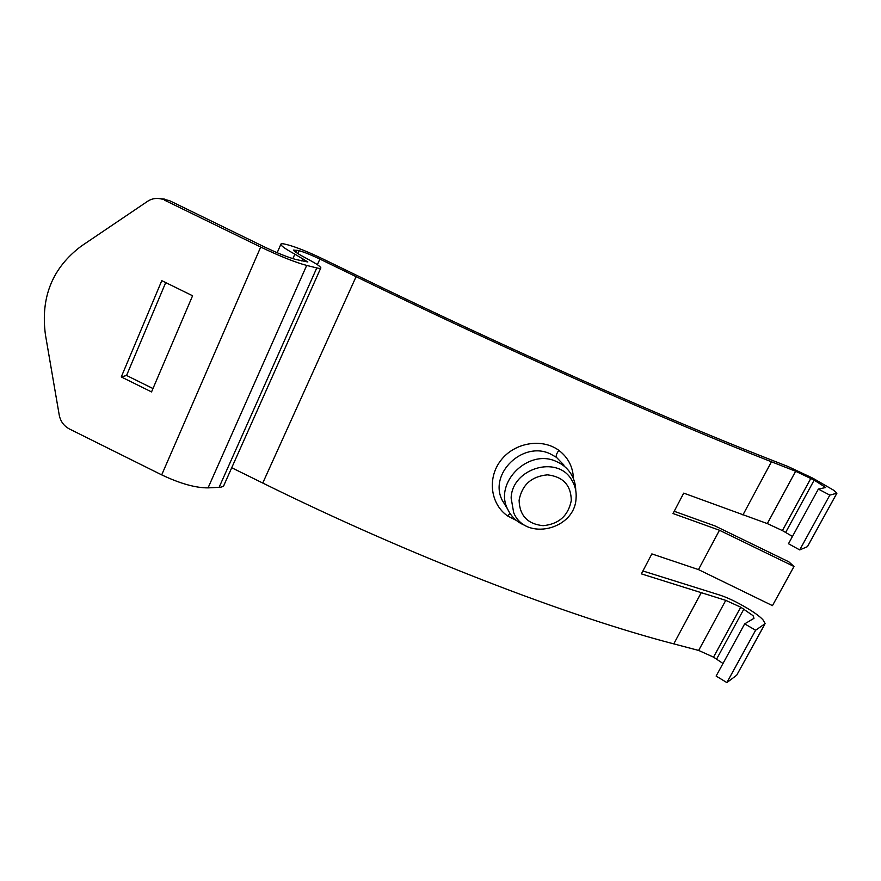 <?xml version="1.0" encoding="UTF-8"?>
<svg xmlns="http://www.w3.org/2000/svg" width="881" height="881" viewBox="0 0 881 881"><rect width="100%" height="100%" fill="white"/><g stroke="black" fill="none" stroke-linecap="round" stroke-linejoin="round"><path stroke-width="1.32" d="M564.005 465.19L556.484 457.36L550.251 453.858C522.929 440.599 488.426 473.747 502.258 500.342L506.366 507.049M516.453 520.506L507.599 515.936C490.387 504.031 487.105 477.832 500.937 460.278C514.493 442.559 541.947 437.857 558.862 450.367C568.157 457.492 573.013 466.93 573.432 478.669M525.737 525.715L524.58 525.263C516.784 522.004 511.123 516.596 507.599 509.053C493.8 482.414 528.798 448.165 556.44 461.545C562.342 464.089 567.034 467.954 570.514 473.141C573.905 478.328 575.645 484.076 575.745 490.387M162.192 198.897L169.537 200.659L264.586 246.988C277.416 253.133 287.779 257.274 295.675 259.432L307.843 261.987L294.849 254.157C286.006 249.301 281.325 246.052 280.808 244.411C280.709 243.442 282.669 243.486 286.688 244.555L288.88 245.138C297.646 247.671 308.923 252.241 322.699 258.849L358.556 276.249C508.315 349.074 663.58 417.77 763.904 457.041L788.021 466.523L812.767 478.141L833.9 490.365L836.939 493.184L829.825 495.122L799.717 549.92L807.437 546.66L836.642 493.591M169.537 200.659L159.924 198.688C155.474 197.961 151.367 198.831 147.634 201.286L81.316 246.096C52.42 267.78 40.46 297.304 45.416 334.648L59.258 415.193C60.525 421.426 63.928 426.03 69.467 429.003L161.697 474.87C180.12 483.614 195.582 487.942 208.059 487.876L219.105 487.336C222.188 487.16 223.862 486.29 224.148 484.726L320.651 268.276M164.604 200.207L260.699 247.054C279.817 256.206 295.135 262.329 306.687 265.423L316.786 267.934C319.594 268.617 320.948 268.584 320.849 267.857L320.794 267.681C320.023 266.282 316.444 263.837 310.079 260.358L302.128 256.041C296.71 253.067 293.836 251.085 293.505 250.072L299.144 250.7C304.463 252.208 311.378 255.005 319.88 259.08L356.089 276.667C509.868 351.442 669.23 421.878 771.448 461.776L795.631 471.258L814.165 480.145L825.706 487.512L818.361 489.076L829.825 495.122M836.719 493.569L807.437 546.66M764.719 624.42L736.681 675.253L726.869 682.577L755.612 630.245L765.171 623.605L762.847 619.651C759.334 616.061 753.828 612.075 746.339 607.703L743.179 605.875C734.126 600.71 726.01 597.01 718.83 594.774L642.899 570.976M755.612 630.245L744.665 623.858L753.982 618.341L753.079 615.687L740.723 607.185L725.757 600.357L641.379 573.872L651.852 553.896L698.468 569.589L719.469 530.252L673.029 513.524L683.722 493.129L767.318 523.589L782.416 530.593L792.46 536.452M231.714 467.745L262.758 483.041C410.865 556.23 568.542 616.546 673.778 643.879L698.655 650.442L713.522 657.138L723.004 663.481M719.469 530.252L793.99 566.483L788.847 561.825L715.009 525.935L674.196 511.288M726.869 682.577L716.121 676.068L744.665 623.858M799.717 549.92L788.473 543.742L818.361 489.076M121.27 376.936L151.543 391.913L192.587 295.763L161.785 280.654L121.27 376.936L126.556 375.471L152.986 388.543M165.716 282.581L126.556 375.471M793.99 566.483L772.461 605.632L698.468 569.589M571.284 500.562C571.053 485.244 563.113 476.676 547.475 474.848C531.474 476.368 522.015 484.836 519.096 500.254C519.57 515.594 527.576 524.063 543.114 525.682C558.851 524.14 568.245 515.77 571.284 500.562M511.134 498.04C511.949 468.406 557.199 454.783 571.527 479.682C575.128 485.332 576.648 491.598 576.064 498.459C574.698 529.966 525.23 541.441 513.689 512.687L511.134 498.04M556.484 457.36C555.757 455.884 556.55 453.561 558.862 450.367M510.044 513.48L507.599 515.936M301.765 260.963L302.855 258.507M219.105 487.336L316.786 267.934M736.681 675.253L764.609 624.497M785.687 532.377L814.165 480.145M716.649 659.01L743.905 609.024M673.778 643.879L701.067 593.001M742.914 514.967L771.448 461.776M262.758 483.041L356.089 276.667M713.522 657.138L740.723 607.185M782.416 530.593L810.839 478.394M698.655 650.442L725.757 600.357M767.318 523.589L795.631 471.258M317.38 264.685L319.88 259.08M297.866 253.596L299.144 250.7M295.983 252.373L296.974 250.127M208.059 487.876L306.687 265.423M161.697 474.87L260.699 247.054M292.877 258.64L294.849 254.157M506.355 507.027L507.599 509.053M277.174 252.726L280.808 244.411M164.912 199.15L159.924 198.688"/></g></svg>
